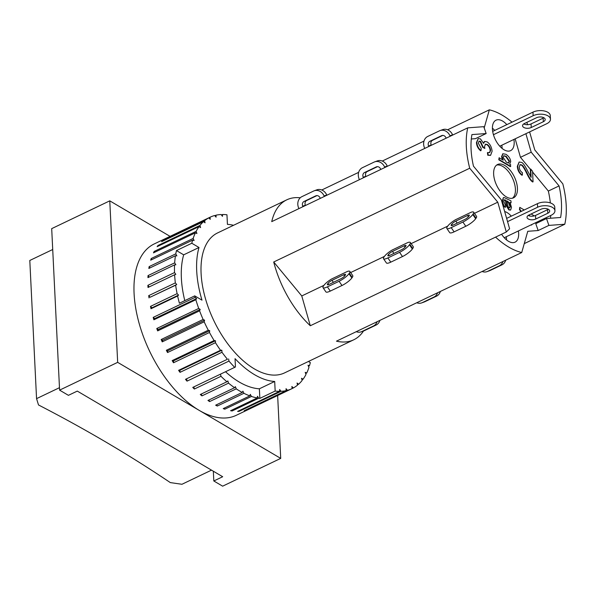 <?xml version="1.0" encoding="UTF-8"?>
<svg xmlns="http://www.w3.org/2000/svg" width="596" height="596" viewBox="0 0 596 596"><rect width="100%" height="100%" fill="white"/><g stroke="black" fill="none" stroke-linecap="round" stroke-linejoin="round"><path stroke-width="0.89" d="M347.379 271.448A8.97 2.16 145.5 0 1 349.852 271.418A8.97 2.16 145.5 0 1 349.316 273.221L348.958 273.728A8.97 2.16 145.5 0 1 339.079 281.275L327.39 286.87A8.97 2.16 145.5 0 1 323.017 287.682A8.97 2.16 145.5 0 1 323.553 285.879L323.911 285.38A8.97 2.16 145.5 0 1 331.629 278.988L347.379 271.448M323.017 287.682L325.923 291.906A8.97 2.16 -34.5 0 0 330.288 291.094L341.985 285.499A8.97 2.16 -34.5 0 0 351.863 277.945L352.221 277.445A8.97 2.16 -34.5 0 0 352.757 275.643L349.852 271.418M340.86 278.764L329.163 284.359A3.695 0.887 145.5 0 1 327.368 284.694A3.695 0.887 145.5 0 1 327.584 283.949L327.942 283.45A3.695 0.887 145.5 0 1 332.009 280.336L343.706 274.741A3.695 0.887 145.5 0 1 345.509 274.406A3.695 0.887 145.5 0 1 345.285 275.151L344.928 275.657A3.695 0.887 145.5 0 1 340.86 278.764M326.869 195.25L326.757 195.004A8.97 7.592 -109.7 0 0 316.871 189.833L314.226 190.787A8.97 7.592 70.3 0 1 324.112 195.95L324.336 196.456M316.96 195.6L306.709 200.502A3.695 3.122 -109.7 0 0 305.383 205.225L305.495 205.471M302.962 206.685L302.731 206.179A3.695 3.122 70.3 0 1 304.064 201.455L315.753 195.86A3.695 3.122 70.3 0 1 316.007 195.756A3.695 3.122 70.3 0 1 320.074 197.879L320.298 198.386M298.924 208.615L298.7 208.108A8.97 7.592 70.3 0 1 301.926 196.635L313.623 191.04A8.97 7.592 70.3 0 1 314.226 190.787M377.112 321.706A8.97 7.592 70.3 0 1 373.461 325.99L361.765 331.585A8.97 7.592 70.3 0 1 361.161 331.838A8.97 7.592 70.3 0 1 356.259 331.681M361.161 331.838L363.813 330.892A8.97 7.592 -109.7 0 0 364.417 330.638L376.113 325.043A8.97 7.592 -109.7 0 0 379.875 320.387M300.242 197.79A77.577 41.228 64.4 0 0 286.788 199.824A77.577 41.228 64.4 0 0 271.739 221.623L467.741 127.857L483.758 126.672L486.157 133.541L475.429 138.674L471.309 138.98M310.3 325.751L301.77 295.951L273.713 261.994A77.577 41.228 64.4 0 0 310.3 325.751L506.302 231.986L509.602 228.767L501.34 199.898L473.47 166.165A70.194 37.302 -115.6 0 1 471.92 134.592L486.157 133.541M211.505 470.14L181.944 484.28L170.314 482.596A1656.783 869.855 -2.8 0 0 38.509 404.96L36.557 398.642L29.8 260.467L52.716 249.508M59.473 387.683L36.557 398.642M308.43 361.467L310.322 362.584A94.995 50.481 -115.6 0 1 309.48 365.728L308.013 365.288L308.966 367.389A94.995 50.481 -115.6 0 1 306.709 373.036L305.197 372.329L305.994 374.467A94.995 50.481 -115.6 0 1 303.059 379.235L301.524 378.266L302.165 380.412A94.995 50.481 -115.6 0 1 298.589 384.226L297.061 383.019L297.523 385.135A94.995 50.481 -115.6 0 1 293.366 387.944L291.869 386.513L292.152 388.562A94.995 50.481 -115.6 0 1 292.055 388.614L236.24 415.315A94.995 50.481 -115.6 0 1 199.191 410.368L117.665 362.353L109.768 200.845L51.696 228.633L59.593 390.134L68.421 395.334L77.294 391.095L222.688 476.725L213.815 480.972L213.338 471.22M194.728 295.877L179.403 303.215A94.995 50.481 -115.6 0 1 177.615 296.011L178.554 295.087L177.109 293.649A94.995 50.481 -115.6 0 1 175.641 285.186L176.721 284.523L175.343 282.899A94.995 50.481 -115.6 0 1 174.613 274.756L175.827 274.361L174.524 272.573A94.995 50.481 -115.6 0 1 174.554 264.885L175.872 264.773L174.665 262.851A94.995 50.481 -115.6 0 1 175.455 255.729L176.863 255.893L175.775 253.866A94.995 50.481 -115.6 0 1 176.468 250.581L191.793 243.25L199.004 247.496A84.438 44.871 64.4 0 0 201.992 300.16L194.728 295.877A94.995 50.481 -115.6 0 0 195.13 297.337L196.613 298.566L154.669 318.629L153.194 317.4L195.13 297.337M184.79 300.637A84.438 44.871 -115.6 0 1 183.68 254.827L176.468 250.581M199.004 247.496L183.68 254.827M233.565 225.288A84.438 44.871 64.4 0 0 227.426 224.372L226.957 214.776A94.995 50.481 -115.6 0 0 222.561 214.5L222.472 216.333L221.109 214.53A94.995 50.481 -115.6 0 0 215.99 215.193L216.087 217.153L214.642 215.521A94.995 50.481 -115.6 0 0 210.06 217.227A94.995 50.481 -115.6 0 0 209.971 217.272L210.254 219.321L208.756 217.898L166.813 237.96A94.995 50.481 -115.6 0 1 168.027 237.335L209.971 217.272M176.721 284.523L150.11 297.255L148.724 295.631L175.343 282.899M175.641 285.186L150.11 297.255M174.613 274.756L148.002 287.488A94.995 50.481 -115.6 0 1 147.905 285.313L174.524 272.573M149.104 286.959L147.905 285.313M174.554 264.885L147.935 277.617A94.995 50.481 -115.6 0 1 148.046 275.583L174.665 262.851M149.007 277.103L148.046 275.583M292.055 388.614A94.995 50.481 -115.6 0 1 287.473 390.313L245.53 410.376A94.995 50.481 -115.6 0 1 244.189 410.711L286.125 390.641A94.995 50.481 -115.6 0 1 281.014 391.304L239.07 411.367A94.995 50.481 -115.6 0 1 237.61 411.404L279.554 391.334A94.995 50.481 -115.6 0 1 275.166 391.058L259.841 398.389A94.995 50.481 -115.6 0 1 258.753 398.232L232.135 410.972A94.995 50.481 -115.6 0 1 230.585 410.704L257.204 397.964A94.995 50.481 -115.6 0 1 251.452 396.444L224.834 409.184A94.995 50.481 -115.6 0 1 223.224 408.618L249.843 395.886A94.995 50.481 -115.6 0 1 243.906 393.3L217.287 406.032A94.995 50.481 -115.6 0 1 215.64 405.183L242.259 392.451A94.995 50.481 -115.6 0 1 239.681 390.998A94.995 50.481 -115.6 0 1 236.232 388.845L209.613 401.577A94.995 50.481 -115.6 0 1 207.952 400.452L234.571 387.72A94.995 50.481 -115.6 0 1 228.544 383.146L201.932 395.878A94.995 50.481 -115.6 0 1 200.286 394.5L226.905 381.768A94.995 50.481 -115.6 0 1 220.974 376.3L194.363 389.032A94.995 50.481 -115.6 0 1 192.754 387.415L234.697 367.352A94.995 50.481 -115.6 0 1 228.968 361.079L187.025 381.142A94.995 50.481 -115.6 0 1 185.483 379.324L227.426 359.254A94.995 50.481 -115.6 0 1 221.98 352.273L180.037 372.336A94.995 50.481 -115.6 0 1 178.584 370.339L220.527 350.269A94.995 50.481 -115.6 0 1 215.447 342.693L173.503 362.755A94.995 50.481 -115.6 0 1 172.169 360.602L214.113 340.54A94.995 50.481 -115.6 0 1 209.479 332.479L167.536 352.541A94.995 50.481 -115.6 0 1 166.336 350.277L208.272 330.214A94.995 50.481 -115.6 0 1 204.167 321.803L162.224 341.866A94.995 50.481 -115.6 0 1 161.173 339.519L203.117 319.456A94.995 50.481 -115.6 0 1 199.593 310.829L157.649 330.892A94.995 50.481 -115.6 0 1 156.77 328.508L198.714 308.437A94.995 50.481 -115.6 0 1 195.831 299.728L153.887 319.791A94.995 50.481 -115.6 0 1 153.194 317.4M277.647 395.506L280.716 458.391L199.191 410.368A94.995 50.481 -115.6 0 1 138.779 322.086A94.995 50.481 -115.6 0 1 154.245 243.928L210.06 217.227M177.615 296.011L150.997 308.743A94.995 50.481 -115.6 0 1 150.497 306.389L177.109 293.649M149.022 297.918A94.995 50.481 -115.6 0 1 148.724 295.631M175.455 255.729L148.836 268.461A94.995 50.481 -115.6 0 1 149.156 266.598L175.775 253.866M191.793 243.25A94.995 50.481 -115.6 0 1 192.635 240.106L150.691 260.169A94.995 50.481 -115.6 0 1 151.213 258.508L193.156 238.445A94.995 50.481 -115.6 0 1 195.406 232.798L153.47 252.868A94.995 50.481 -115.6 0 1 154.178 251.43L196.121 231.367A94.995 50.481 -115.6 0 1 199.064 226.599L157.12 246.67A94.995 50.481 -115.6 0 1 158.014 245.485L199.958 225.422A94.995 50.481 -115.6 0 1 203.534 221.608L161.59 241.671A94.995 50.481 -115.6 0 1 162.656 240.762L204.599 220.699A94.995 50.481 -115.6 0 1 208.756 217.898M214.836 215.745L215.99 215.193M221.481 215.014L222.561 214.5M309.48 365.728L308.437 366.235M306.709 373.036L305.651 373.543M303.059 379.235L301.963 379.756M298.589 384.226L297.441 384.778M293.366 387.944L292.144 388.525M250.208 408.632L291.958 388.659M243.906 393.3L242.892 391.155L242.259 392.451M251.452 396.444L250.298 394.381L249.843 395.886M258.753 398.232L257.479 396.288L257.204 397.964M259.841 398.389L259.372 388.793A84.438 44.871 -115.6 0 1 225.534 371.74M220.974 376.3L220.468 374.161M228.544 383.146L227.851 380.933L226.905 381.768M236.232 388.845L235.368 386.648L234.571 387.72M234.697 367.352L235.442 366.957L235.04 358.65A84.438 44.871 64.4 0 0 274.696 381.462L275.166 391.058M274.696 381.462L259.372 388.793M217.287 406.032L216.653 404.699M209.613 401.577L208.98 399.961M201.932 395.878L201.336 393.993M194.363 389.032L193.849 386.893M279.554 391.334L279.643 389.501L281.014 391.304M239.07 411.367L238.698 410.882M232.135 410.972L231.635 410.204M224.834 409.184L224.245 408.126M227.426 359.254L185.483 379.324M187.025 381.142L186.69 379.011M228.626 358.941L228.968 361.079M220.527 350.269L221.831 350.225L179.888 370.295L178.584 370.339M180.037 372.336L179.888 370.295M221.831 350.225L221.98 352.273M214.113 340.54L215.491 340.763L173.548 360.826L172.169 360.602M173.503 362.755L173.548 360.826M215.491 340.763L215.447 342.693M208.272 330.214L209.718 330.705L167.774 350.768L166.336 350.277M167.536 352.541L167.774 350.768M209.718 330.705L209.479 332.479M203.117 319.456L204.592 320.208L162.648 340.271L161.173 339.519M162.224 341.866L162.648 340.271M204.592 320.208L204.167 321.803M198.714 308.437L200.196 309.436L158.26 329.499L156.77 328.508M157.649 330.892L158.26 329.499M200.196 309.436L199.593 310.829M153.887 319.791L154.669 318.629M196.613 298.566L195.831 299.728M178.554 295.087L151.935 307.827L150.497 306.389M150.997 308.743L151.935 307.827M149.887 267.962L149.156 266.598M151.734 259.67L151.213 258.508M193.156 238.445L194.102 240.546L192.635 240.106M154.528 252.361L154.178 251.43M196.121 231.367L196.918 233.505L195.406 232.798M158.208 246.148L158.014 245.485M199.958 225.422L200.591 227.568L199.064 226.599M204.599 220.699L205.061 222.815L203.534 221.608M286.125 390.641L286.035 388.681L287.473 390.313M286.788 199.824L217.577 232.932A77.577 41.228 64.4 0 0 213.867 320.708A77.577 41.228 64.4 0 0 284.538 372.902L353.741 339.795A77.577 41.228 64.4 0 0 363.515 330.996M109.768 200.845L170.061 236.359M213.815 480.972L222.643 486.172L280.716 458.391M117.665 362.353L59.593 390.134M525.895 133.69L531.192 152.189L559.063 185.922A70.194 37.302 -115.6 0 1 560.605 217.495L546.495 218.531L548.894 225.4L538.166 230.533L527.765 231.3L521.731 252.525L336.457 341.158A77.577 41.228 64.4 0 0 353.741 339.795M407.873 242.512A8.97 2.16 145.5 0 1 410.346 242.475A8.97 2.16 145.5 0 1 409.81 244.285L409.452 244.785A8.97 2.16 145.5 0 1 399.573 252.339L387.884 257.934A8.97 2.16 145.5 0 1 383.511 258.746A8.97 2.16 145.5 0 1 384.048 256.943L384.405 256.436A8.97 2.16 145.5 0 1 392.123 250.044L407.873 242.512M383.511 258.746L386.417 262.963A8.97 2.16 -34.5 0 0 390.782 262.151L402.479 256.556A8.97 2.16 -34.5 0 0 412.358 249.009L412.715 248.502A8.97 2.16 -34.5 0 0 413.252 246.699L410.346 242.475M401.354 249.821L389.657 255.416A3.695 0.887 145.5 0 1 387.862 255.751A3.695 0.887 145.5 0 1 388.078 255.013L388.436 254.507A3.695 0.887 145.5 0 1 392.503 251.4L404.2 245.805A3.695 0.887 145.5 0 1 406.003 245.47A3.695 0.887 145.5 0 1 405.779 246.215L405.422 246.714A3.695 0.887 145.5 0 1 401.354 249.821M387.363 166.306L387.251 166.06A8.97 7.592 -109.7 0 0 377.365 160.898L374.72 161.844A8.97 7.592 70.3 0 1 384.606 167.014L384.83 167.521M377.454 166.656L367.203 171.566A3.695 3.122 -109.7 0 0 365.877 176.289L365.989 176.535M363.456 177.742L363.225 177.236A3.695 3.122 70.3 0 1 364.558 172.512L376.247 166.917A3.695 3.122 70.3 0 1 376.501 166.813A3.695 3.122 70.3 0 1 380.568 168.944L380.792 169.45M359.418 179.672L359.194 179.165A8.97 7.592 70.3 0 1 362.42 167.692L374.117 162.097A8.97 7.592 70.3 0 1 374.72 161.844M437.606 292.77A8.97 7.592 70.3 0 1 433.955 297.054L422.259 302.649A8.97 7.592 70.3 0 1 421.655 302.902A8.97 7.592 70.3 0 1 416.753 302.746M421.655 302.902L424.307 301.949A8.97 7.592 -109.7 0 0 424.911 301.695L436.607 296.1A8.97 7.592 -109.7 0 0 440.37 291.444M524.428 123.514L536.527 117.732A5.275 2.771 -2.8 0 1 542.084 117.121A5.275 2.771 -2.8 0 1 545.198 119.468A5.275 2.771 -2.8 0 1 543.321 121.733L531.222 127.522A5.275 2.771 -2.8 0 1 525.665 128.125A5.275 2.771 -2.8 0 1 522.558 125.778A5.275 2.771 -2.8 0 1 524.428 123.514M528.905 215.037L541.004 209.248A5.275 2.771 -2.8 0 1 546.562 208.645A5.275 2.771 -2.8 0 1 549.676 210.991A5.275 2.771 -2.8 0 1 547.798 213.249L535.7 219.037A5.275 2.771 -2.8 0 1 530.142 219.641A5.275 2.771 -2.8 0 1 527.028 217.294A5.275 2.771 -2.8 0 1 528.905 215.037M523.728 123.916A5.275 2.771 177.2 0 0 531.051 123.931L543.15 118.142A5.275 2.771 177.2 0 0 543.85 117.74M528.205 215.439A5.275 2.771 177.2 0 0 535.521 215.447L547.62 209.658A5.275 2.771 177.2 0 0 548.327 209.256M507.561 221.623L537.607 207.244A10.557 5.543 -2.8 0 1 548.73 206.037A10.557 5.543 -2.8 0 1 554.943 210.731A10.557 5.543 -2.8 0 1 551.196 215.253L504.238 237.715M554.943 210.731L554.772 207.147A10.557 5.543 177.2 0 0 548.551 202.446A10.557 5.543 177.2 0 0 537.436 203.661L506.637 218.389M493.443 134.718L533.129 115.728A10.557 5.543 -2.8 0 1 544.252 114.521A10.557 5.543 -2.8 0 1 550.466 119.215A10.557 5.543 -2.8 0 1 546.718 123.73L499.761 146.199M550.466 119.215L550.294 115.624A10.557 5.543 177.2 0 0 544.073 110.931A10.557 5.543 177.2 0 0 532.958 112.137L492.683 131.403M512.448 198.215A18.469 9.819 64.4 0 0 514.221 182.622A18.469 9.819 64.4 0 0 502.756 166.44A18.469 9.819 64.4 0 0 496.61 165.099M504.767 165.472A18.469 9.819 -115.6 0 1 516.516 182.637A18.469 9.819 -115.6 0 1 513.506 197.835A18.469 9.819 -115.6 0 1 496.684 185.408A18.469 9.819 -115.6 0 1 497.563 164.511A18.469 9.819 -115.6 0 1 504.767 165.472M506.57 239.95A16.889 8.977 64.4 0 0 506.295 236.731M504.663 211.513A16.889 8.977 -115.6 0 1 507.077 212.578A16.889 8.977 -115.6 0 1 511.316 216.154M518.393 230.943A16.889 8.977 -115.6 0 1 515.063 242.17A16.889 8.977 -115.6 0 1 501.594 234.235M502.093 148.434A16.889 8.977 64.4 0 0 501.817 145.215M494.74 130.42A16.889 8.977 64.4 0 0 492.408 128.185M513.916 139.427A16.889 8.977 -115.6 0 1 510.586 150.646A16.889 8.977 -115.6 0 1 495.202 139.285A16.889 8.977 -115.6 0 1 496.014 120.183A16.889 8.977 -115.6 0 1 502.599 121.062A16.889 8.977 -115.6 0 1 506.838 124.631M506.898 200.867L508.85 202.32L510.347 206.268L509.878 207.825L509.133 207.713C508.373 207.415 507.859 206.261 507.583 204.242L506.898 200.867M507.04 201.366L507.42 201.18M509.662 207.877L509.945 206.462L508.448 202.513L507.017 201.374M511.472 207.363L510.668 209.956L509.267 209.732L506.742 205.635L505.788 200.226L504.223 199.809L503.843 201.649L505.579 205.464L505.483 207.192C503.747 205.776 502.8 203.609 502.659 200.696L503.397 197.596L504.305 197.596L510.981 200.859L511.07 202.811L510.064 202.58L511.472 207.363M510.459 210.03L508.865 209.926L506.339 205.829L506.742 205.635M506.339 205.829L505.386 200.42L505.788 200.226M505.386 200.42L503.821 200.003M503.397 197.596L502.257 200.889C502.398 203.802 503.344 205.97 505.08 207.378L505.483 207.192M509.662 202.774L511.07 202.811M532.548 171.261L533.062 181.81L531.774 180.774C530.514 179.508 529.017 177.087 527.289 173.503C524.666 168.117 522.781 165.241 521.642 164.876L520.122 164.645L519.243 167.066C519.421 169.54 520.487 171.417 522.424 172.684L522.357 175.068C519.488 172.959 517.946 169.979 517.723 166.113L519.123 162.037L521.567 162.403C522.968 162.745 525.136 165.904 528.071 171.886L531.133 177.399L530.723 169.055L532.548 171.261M531.774 180.774L531.371 180.968L532.66 182.004L533.062 181.81M530.686 176.766L530.321 169.249L530.723 169.055M531.371 180.968C530.105 179.701 528.615 177.28 526.886 173.697C524.264 168.31 522.379 165.427 521.239 165.07L519.928 164.764M519.123 162.037L517.321 166.306C517.544 170.165 519.086 173.153 521.947 175.261L522.357 175.068M487.833 152.501L489.741 152.591L490.582 150.363C490.299 147.771 489.197 145.804 487.267 144.463L485.479 144.172L484.548 146.616L484.839 148.441L483.214 147.234L480.532 141.356L479.117 141.133L478.35 143.219L481.225 148.374L481.017 150.602C478.461 148.397 477.068 145.655 476.852 142.377L478.201 138.592L480.443 138.883L483.602 143.39L484.69 141.438L487.103 141.87C489.972 143.852 491.64 146.989 492.102 151.272L490.612 155.265L488.191 155.064L487.833 152.501L487.431 152.695L487.789 155.258L488.191 155.064M489.525 152.665L490.18 150.557C489.897 147.964 488.795 145.998 486.858 144.657L485.286 144.292M483.214 147.234L482.812 147.428L484.839 148.441M482.812 147.428L480.123 141.55L478.923 141.252M478.201 138.592L476.45 142.571C476.666 145.849 478.052 148.59 480.614 150.795L481.017 150.602M483.386 142.772L484.496 141.55M490.404 155.347L487.789 155.258M529.173 215.849L529.568 215.476L529.591 215.968M528.861 215.059L529.568 215.476M529.166 215.67L528.473 215.268M531.654 224.603L531.677 225.035L531.26 224.789M530.857 224.983L531.677 225.035M521.277 211.386L519.861 209.338L519.764 207.356L524.227 209.978M520.874 211.58L519.459 209.531L519.861 209.338M519.459 209.531L519.764 207.356M531.133 213.971L534.284 215.901M506.414 162.209L503.121 157.351L503.836 155.712L506.183 156.308L509.543 161.211L508.567 162.961L506.414 162.209M508.165 163.155L509.14 161.404L505.78 156.502L503.635 155.839M510.75 166.426L499.195 159.624L499.105 157.754L503.225 160.175L501.951 156.495L502.972 153.753L505.967 154.304C508.91 156.316 510.489 158.789 510.697 161.732L509.617 164.079L510.66 164.697L510.347 166.619L498.792 159.817L499.195 159.624M498.792 159.817L499.105 157.754M502.435 159.713L501.549 156.681L502.786 153.865M530.321 169.249L520.464 157.322L515.168 138.823M484.198 127.931L489.346 109.828A77.577 41.228 -115.6 0 1 512.024 122.15M521.731 252.525A77.577 41.228 -115.6 0 1 495.574 237.119M538.166 230.533L535.767 223.664L546.495 218.531M550.488 218.24A70.194 37.302 64.4 0 0 550.704 215.484M550.339 202.923A70.194 37.302 64.4 0 0 548.335 191.048L532.578 171.983M559.063 185.922L548.335 191.048M531.192 152.189L520.464 157.322M321.773 189.99L358.65 172.348M382.267 161.054L423.987 141.096M447.603 129.794L489.346 109.828M529.613 131.917L534.761 149.901L562.818 183.851A77.577 41.228 -115.6 0 1 564.792 224.23L548.894 225.4M526.871 122.351L527.549 124.706M524.264 243.622L564.792 224.23M424.754 148.419L424.531 147.912A8.97 7.592 70.3 0 1 427.749 136.439L439.446 130.844A8.97 7.592 70.3 0 1 440.049 130.591A8.97 7.592 70.3 0 1 449.935 135.754L450.159 136.261M428.785 146.489L428.561 145.983A3.695 3.122 70.3 0 1 429.887 141.259L441.584 135.665A3.695 3.122 70.3 0 1 441.83 135.56A3.695 3.122 70.3 0 1 445.905 137.683L446.128 138.19M442.791 135.404L432.54 140.306A3.695 3.122 -109.7 0 0 431.213 145.029L431.318 145.275M452.692 135.054L452.587 134.808A8.97 7.592 -109.7 0 0 442.701 129.637L440.049 130.591M502.935 261.51A8.97 7.592 70.3 0 1 499.292 265.794L487.595 271.389A8.97 7.592 70.3 0 1 486.992 271.642L489.636 270.696A8.97 7.592 -109.7 0 0 490.24 270.442L501.936 264.848A8.97 7.592 -109.7 0 0 505.706 260.191M486.992 271.642A8.97 7.592 70.3 0 1 482.089 271.485M447.723 226.145A8.97 2.16 145.5 0 1 455.441 219.753L471.183 212.221A8.97 2.16 145.5 0 1 473.664 212.191A8.97 2.16 145.5 0 1 473.127 213.994L472.77 214.493A8.97 2.16 145.5 0 1 462.891 222.047L451.194 227.642A8.97 2.16 145.5 0 1 446.829 228.454A8.97 2.16 145.5 0 1 447.365 226.651L447.723 226.145M446.829 228.454L449.734 232.671A8.97 2.16 -34.5 0 0 454.1 231.859L465.796 226.264A8.97 2.16 -34.5 0 0 475.675 218.717L476.033 218.21A8.97 2.16 -34.5 0 0 476.569 216.408L473.664 212.191M464.671 219.529L452.975 225.132A3.695 0.887 145.5 0 1 451.179 225.459A3.695 0.887 145.5 0 1 451.395 224.722L451.753 224.215A3.695 0.887 145.5 0 1 455.821 221.109L467.517 215.514A3.695 0.887 145.5 0 1 469.313 215.178A3.695 0.887 145.5 0 1 469.097 215.923L468.739 216.422A3.695 0.887 145.5 0 1 464.671 219.529M474.453 213.338L497.764 202.186L469.715 168.228A77.577 41.228 -115.6 0 1 467.741 127.857M273.713 261.994L469.715 168.228M323.933 285.342L301.77 295.951M384.427 256.407L350.642 272.566M411.136 243.63L447.745 226.115M506.302 231.986L497.764 202.186M352.221 277.445L349.316 273.221M343.706 274.741L344.607 276.052M332.009 280.336L333.387 282.34M327.942 283.45L328.709 284.56M327.584 283.949L328.135 284.754M330.288 291.094L327.39 286.87M341.985 285.499L339.079 281.275M351.863 277.945L348.958 273.728M304.064 201.455L306.709 200.502M316.26 195.674L315.753 195.86M305.383 205.225L302.731 206.179M326.757 195.004L324.112 195.95M361.765 331.585L364.417 330.638M373.461 325.99L376.113 325.043M412.715 248.502L409.81 244.285M404.2 245.805L405.101 247.109M392.503 251.4L393.882 253.397M388.436 254.507L389.203 255.624M388.078 255.013L388.629 255.811M390.782 262.151L387.884 257.934M402.479 256.556L399.573 252.339M412.358 249.009L409.452 244.785M364.558 172.512L367.203 171.566M376.754 166.738L376.247 166.917M365.877 176.289L363.225 177.236M387.251 166.06L384.606 167.014M422.259 302.649L424.911 301.695M433.955 297.054L436.607 296.1M543.321 121.733L543.15 118.142M547.798 213.249L547.62 209.658M531.222 127.522L531.051 123.931M535.7 219.037L535.521 215.447M537.607 207.244L537.436 203.661M533.129 115.728L532.958 112.137M508.448 202.513L508.85 202.32M509.945 206.462L510.347 206.268M508.865 209.926L509.267 209.732M506.034 204.041L506.436 203.847M505.021 200.189L505.423 199.995M502.257 200.889L502.659 200.696M526.886 173.697L527.289 173.503M521.239 165.07L521.642 164.876M517.321 166.306L517.723 166.113M490.18 150.557L490.582 150.363M486.858 144.657L487.267 144.463M482.82 147.056L483.222 146.862M480.123 141.55L480.532 141.356M476.45 142.571L476.852 142.377M505.78 156.502L506.183 156.308M509.14 161.404L509.543 161.211M501.549 156.681L501.951 156.495M442.09 135.478L441.584 135.665M429.887 141.259L432.54 140.306M428.561 145.983L431.213 145.029M452.587 134.808L449.935 135.754M499.292 265.794L501.936 264.848M487.595 271.389L490.24 270.442M451.947 225.519L451.395 224.722M452.52 225.333L451.753 224.215M457.199 223.105L455.821 221.109M468.419 216.817L467.517 215.514M475.675 218.717L472.77 214.493M473.127 213.994L476.033 218.21M465.796 226.264L462.891 222.047M454.1 231.859L451.194 227.642M510.668 209.956L510.265 210.15M484.69 141.438L484.287 141.632M490.612 155.265L490.21 155.452M502.972 153.753L502.57 153.947"/></g></svg>
